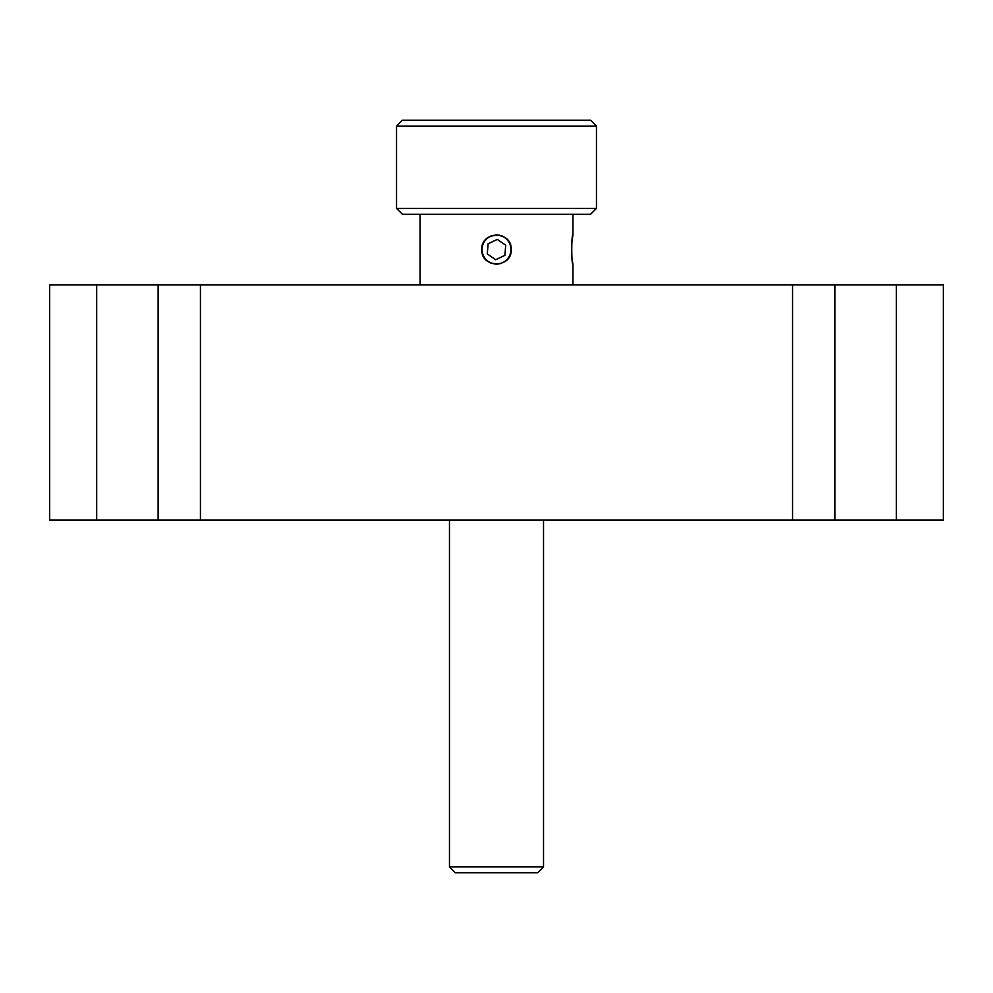 <?xml version="1.0" encoding="UTF-8"?>
<svg xmlns="http://www.w3.org/2000/svg" width="993" height="993" viewBox="0 0 993 993"><rect width="100%" height="100%" fill="white"/><g stroke="black" fill="none" stroke-linecap="round" stroke-linejoin="round"><path stroke-width="1.49" d="M96.681 520.022L49.65 520.022L49.65 284.83L96.681 284.83L96.681 520.022L158.123 520.022L158.123 284.83L200.425 284.83L200.425 520.022L158.123 520.022M896.319 520.022L896.319 284.83L943.35 284.83L943.35 520.022L200.425 520.022M896.319 284.83L834.877 284.83L834.877 520.022M792.575 520.022L792.575 284.83L834.877 284.83M792.575 284.83L200.425 284.83M158.123 284.83L96.681 284.83M449.469 866.914L543.531 866.914L537.66 872.797L455.34 872.797L449.469 866.914L449.469 520.022M543.531 866.914L543.531 520.022M396.542 208.393L596.458 208.393L590.574 214.277L402.426 214.277L396.542 208.393L396.542 126.086L402.426 120.203L590.574 120.203L596.458 126.086L396.542 126.086M596.458 208.393L596.458 126.086M420.064 284.83L420.064 214.277M572.253 260.154L572.936 264.25C571.385 265.168 571.385 233.951 572.936 234.857L572.936 214.277M572.936 234.857L571.745 243.645M571.72 243.955L571.509 249.665M572.936 284.83L572.936 264.25M481.804 249.553C480.885 230.587 512.103 230.599 511.196 249.553C512.127 268.495 480.897 268.544 481.804 249.553M505.598 238.01L502.197 235.999M499.38 235.142L490.852 235.986M486.148 259.992L490.083 262.785M490.877 263.133L496.475 264.25L501.378 263.418M510.067 255.201L511.196 249.553M488.109 243.781L487.302 253.935L495.693 259.707L504.891 255.338L505.698 245.184L497.307 239.4L488.109 243.781M497.654 235.142A14.461 14.461 0 0 0 482.089 248.411A14.461 14.461 0 0 0 495.346 263.964A14.461 14.461 0 0 0 510.911 250.708A14.461 14.461 0 0 0 497.654 235.142"/></g></svg>
